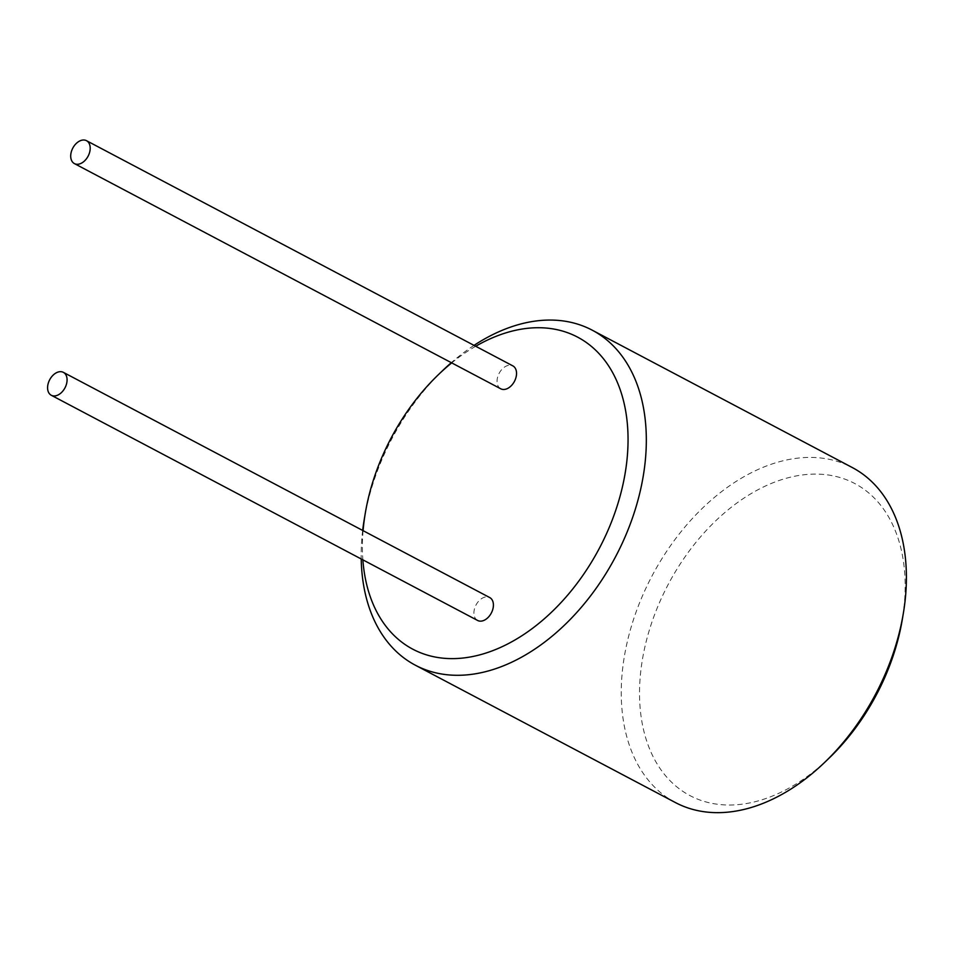 <?xml version="1.0" encoding="UTF-8"?>
<svg xmlns="http://www.w3.org/2000/svg" width="953" height="953" viewBox="0 0 953 953"><rect width="100%" height="100%" fill="white"/><g stroke="black" fill="none" stroke-linecap="round" stroke-linejoin="round"><path stroke-width="0.71" stroke-dasharray="4.76 3.57" d="M363.081 530.666A176.472 117.815 -62.2 0 0 362.867 559.852M475.69 346.261A176.472 117.815 -62.2 0 0 451.71 362.879M477.62 620.463A12.949 8.648 117.8 0 1 473.986 611.528A12.949 8.648 117.8 0 1 479.967 599.878A12.949 8.648 117.8 0 1 489.723 597.555M500.742 388.788A12.949 8.648 117.8 0 1 497.121 379.842A12.949 8.648 117.8 0 1 503.089 368.203A12.949 8.648 117.8 0 1 512.845 365.881M362.664 530.452A189.421 126.451 -62.2 0 0 362.235 534.419A189.421 126.451 -62.2 0 0 361.211 558.97M474.034 345.379A189.421 126.451 -62.2 0 0 451.293 362.664M442.668 370.562A189.421 126.451 -62.2 0 0 364.332 518.873M675.355 802.533A189.421 126.451 117.8 0 1 622.297 671.794A189.421 126.451 117.8 0 1 709.651 501.528A189.421 126.451 117.8 0 1 852.292 467.542M829.265 757.969A176.472 117.815 117.8 0 1 694.63 797.875A176.472 117.815 117.8 0 1 640.499 673.783A176.472 117.815 117.8 0 1 788.512 477.667A176.472 117.815 117.8 0 1 904.194 605.31A176.472 117.815 117.8 0 1 902.253 619.795"/><path stroke-width="1.43" d="M451.71 362.879A176.472 117.815 -62.2 0 0 438.32 374.743A176.472 117.815 -62.2 0 0 365.333 512.917A176.472 117.815 -62.2 0 0 363.379 527.402A176.472 117.815 -62.2 0 0 363.081 530.666M362.867 559.852A176.472 117.815 -62.2 0 0 492.737 650.661A176.472 117.815 -62.2 0 0 627.074 458.941A176.472 117.815 -62.2 0 0 475.69 346.261M63.374 372.361L489.723 597.555A12.949 8.648 117.8 0 1 493.344 606.501A12.949 8.648 117.8 0 1 487.376 618.14A12.949 8.648 117.8 0 1 477.62 620.463L51.283 395.269A12.949 8.648 117.8 0 1 47.65 386.334A12.949 8.648 117.8 0 1 53.618 374.684A12.949 8.648 117.8 0 1 63.374 372.361A12.949 8.648 117.8 0 1 67.008 381.307A12.949 8.648 117.8 0 1 61.028 392.946A12.949 8.648 117.8 0 1 51.283 395.269M86.497 140.687L512.845 365.881A12.949 8.648 117.8 0 1 516.466 374.815A12.949 8.648 117.8 0 1 510.498 386.465A12.949 8.648 117.8 0 1 500.742 388.788L74.405 163.594A12.949 8.648 -62.2 0 0 84.162 161.271A12.949 8.648 -62.2 0 0 90.13 149.621A12.949 8.648 -62.2 0 0 86.497 140.687A12.949 8.648 -62.2 0 0 76.752 143.01A12.949 8.648 -62.2 0 0 70.772 154.648A12.949 8.648 -62.2 0 0 74.405 163.594M361.211 558.97A189.421 126.451 -62.2 0 0 415.282 665.17A189.421 126.451 -62.2 0 0 557.934 631.184A189.421 126.451 -62.2 0 0 645.276 460.93A189.421 126.451 -62.2 0 0 592.23 330.179A189.421 126.451 -62.2 0 0 474.034 345.379M451.293 362.664A189.421 126.451 -62.2 0 0 442.668 370.562L438.32 374.743M365.333 512.917L364.332 518.873A189.421 126.451 -62.2 0 0 362.664 530.452M592.23 330.179L852.292 467.542A189.421 126.451 117.8 0 1 905.35 598.293A189.421 126.451 117.8 0 1 903.253 613.839A189.421 126.451 117.8 0 1 824.917 762.15A189.421 126.451 117.8 0 1 675.355 802.533L415.282 665.17M903.253 613.839L902.253 619.795A176.472 117.815 117.8 0 1 829.265 757.969L824.917 762.15"/></g></svg>
